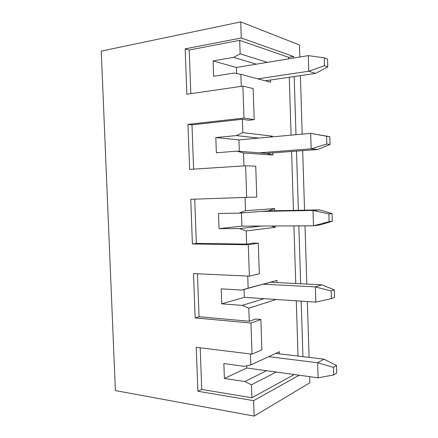 <?xml version="1.0" encoding="UTF-8"?>
<svg xmlns="http://www.w3.org/2000/svg" width="438" height="438" viewBox="0 0 438 438"><rect width="100%" height="100%" fill="white"/><g stroke="black" fill="none" stroke-linecap="round" stroke-linejoin="round"><path stroke-width="0.66" d="M308.308 55.621L236.438 67.436L308.308 55.621L324.279 57.876L324.509 65.744L327.766 66.915L327.536 59.13L324.279 57.876L327.536 59.13L327.766 66.915L315.486 73.414L265.187 80.789L315.486 73.414L308.779 71.224L308.308 55.621L308.779 71.224L257.834 78.845L308.779 71.224L315.486 73.414L327.766 66.915L324.509 65.744L308.779 71.224L324.509 65.744L324.279 57.876L308.308 55.621M310.668 133.371L238.929 139.903L310.668 133.371L329.814 136.689L326.595 136.234L326.825 144.031L330.044 144.409L329.814 136.689L330.044 144.409L317.774 149.489L266.567 153.349L317.774 149.489L311.139 148.843L310.668 133.371L329.814 136.689L310.668 133.371L311.139 148.843L259.274 152.813L311.139 148.843L317.774 149.489L330.044 144.409L326.825 144.031L311.139 148.843L326.825 144.031L326.595 136.234L310.668 133.371M313.017 210.464L261.223 211.434L313.017 210.464L319.587 209.895L268.456 210.87L319.587 209.895L332.075 213.602L328.889 213.925L329.119 221.655L332.3 221.256L332.075 213.602L332.3 221.256L320.041 224.935L313.482 225.805L313.017 210.464L328.889 213.925L332.075 213.602L319.587 209.895L313.017 210.464L313.482 225.805L241.891 226.118L313.482 225.805L320.041 224.935L332.3 221.256L329.119 221.655L313.482 225.805L329.119 221.655L328.889 213.925L313.017 210.464M315.338 286.912L263.643 284.185L315.338 286.912L321.837 284.842L270.799 282.264L321.837 284.842L334.314 289.863L331.166 290.958L331.391 298.623L334.539 297.457L334.314 289.863L334.539 297.457L331.391 298.623L315.803 302.127L315.338 286.912L331.166 290.958L334.314 289.863L321.837 284.842L315.338 286.912L315.803 302.127L244.333 297.342L315.803 302.127L331.391 298.623L331.166 290.958L315.338 286.912M317.643 362.724L268.62 356.68L317.643 362.724L324.071 359.182L275.677 353.406L324.071 359.182L336.537 365.495L333.422 367.345L333.647 374.944L336.756 373.023L336.537 365.495L336.756 373.023L333.647 374.944L318.103 377.808L317.643 362.724L333.422 367.345L336.537 365.495L324.071 359.182L317.643 362.724L318.103 377.808L246.764 368.013L318.103 377.808L333.647 374.944L333.422 367.345L317.643 362.724M250.766 364.953L279.318 351.719L279.389 353.849L279.318 351.719L250.766 364.953L250.388 353.964L250.766 364.953L244.284 366.354L223.856 363.578L244.284 366.354L250.766 364.953M276.23 372.059L251.439 384.816L251.883 397.775L294.292 374.539L251.883 397.775L251.439 384.816L244.809 381.536L266.518 370.723L244.809 381.536L224.387 378.448L244.809 381.536L251.439 384.816L276.23 372.059M298.032 356.072L296.291 300.818L298.032 356.072M295.749 283.528L293.931 225.893L295.749 283.528M293.444 210.393L291.588 151.46L293.444 210.393M291.078 135.156L289.255 77.258L291.078 135.156M288.675 58.851L288.626 57.329L239.69 40.356L240.15 53.814L267.339 62.355L240.15 53.814L239.69 40.356L189.216 49.998L190.826 93.655L189.216 49.998L239.69 40.356L288.626 57.329L293.559 56.507L293.608 58.04L293.559 56.507L241.267 37.997L293.559 56.507L288.626 57.329L288.675 58.851M270.487 80.012L270.558 82.207L240.851 74.367L241.261 86.363L240.851 74.367L234.171 73.047L213.635 76.311L234.171 73.047L240.851 74.367L270.558 82.207L270.487 80.012M248.894 120.258L242.384 119.256L242.838 132.599L272.31 136.169L272.332 136.864L272.31 136.169L270.328 137.045L272.31 136.169L242.838 132.599L242.384 119.256L191.975 124.874L193.607 169.145L191.975 124.874L242.384 119.256L248.894 120.258L254.182 119.678L253.137 88.542L242.904 86.127L243.993 118.074L254.182 119.678L248.894 120.258M272.852 152.878L272.923 155.052L243.533 152.971L243.971 165.887L243.533 152.971L236.865 151.154L266.567 153.349L272.923 155.052L272.852 152.878M245.05 197.505L245.504 210.711L274.664 208.587L274.736 210.749L274.664 208.587L268.456 210.87L239 213.158L218.518 213.514L239 213.158L245.504 210.711L245.05 197.505M275.228 225.97L275.278 227.322L246.189 230.914L246.643 244.097L253.044 243.095L258.31 243.161L248.302 244.749L249.37 276.148L259.34 273.772L258.31 243.161L259.34 273.772L249.37 276.148L248.302 244.749L192.402 243.955L190.744 199.295L256.772 197.051L255.737 166.177L245.614 165.783L246.693 197.45L245.614 165.783L189.638 169.402L187.968 124.376L243.993 118.074L242.904 86.127L186.845 94.23L185.164 48.832L241.267 37.997L240.719 21.9L241.267 37.997L185.164 48.832L189.216 49.998L185.164 48.832L186.845 94.23L242.904 86.127L253.137 88.542L254.182 119.678L243.993 118.074L187.968 124.376L191.975 124.874L187.968 124.376L189.638 169.402L245.614 165.783L255.737 166.177L256.772 197.051L190.744 199.295L192.402 243.955L248.302 244.749L258.31 243.161L253.044 243.095L246.643 244.097L246.189 230.914L239.537 228.598L261.705 226.03L239.537 228.598L219.055 228.636L239.537 228.598L246.189 230.914L275.278 227.322L275.228 225.97M247.733 276.071L248.143 288.16L277.002 280.435L277.073 282.581L277.002 280.435L241.656 290.082L221.201 288.856L241.656 290.082L248.143 288.16L247.733 276.071M276.192 299.477L248.828 308.193L249.271 321.262L255.606 319.034L260.867 319.494L250.963 323.041L252.025 354.167L261.886 349.852L260.867 319.494L261.886 349.852L252.025 354.167L250.963 323.041L195.145 317.9L193.503 273.608L249.37 276.148L193.503 273.608L195.145 317.9L250.963 323.041L260.867 319.494L255.606 319.034L249.271 321.262L248.828 308.193L242.181 305.39L264.119 298.667L242.181 305.39L221.732 303.852L242.181 305.39L248.828 308.193L276.192 299.477M246.764 368.013L224.387 378.448L223.856 363.578L224.387 378.448L246.764 368.013L246.687 365.834L246.764 368.013M200.199 347.799L201.732 389.442L251.883 397.775L201.732 389.442L197.866 391.249L196.235 347.312L252.025 354.167L196.235 347.312L197.866 391.249L253.607 400.655L254.133 416.1L309.863 382.785L309.671 376.653L309.863 382.785L254.133 416.1L115.386 390.581L254.133 416.1L253.607 400.655L197.866 391.249L201.732 389.442L200.199 347.799M299.225 375.218L253.607 400.655L299.225 375.218M309.08 357.392L307.356 301.558L309.08 357.392M306.814 284.087L305.018 225.844L306.814 284.087M304.536 210.18L302.696 150.623L304.536 210.18M302.187 134.143L300.38 75.626L302.187 134.143M299.806 57.017L299.433 44.983L240.719 21.9L299.433 44.983L299.806 57.017M294.183 76.535L296 134.707L294.183 76.535M296.51 151.094L298.36 210.3L296.51 151.094M298.842 225.871L300.649 283.775L298.842 225.871M301.191 301.147L302.926 356.658L301.191 301.147M244.333 297.342L221.732 303.852L221.201 288.856L221.732 303.852L244.333 297.342L244.065 289.436L244.333 297.342M197.467 273.788L199.049 316.723L249.271 321.262L199.049 316.723L195.145 317.9L199.049 316.723L197.467 273.788M241.891 226.118L219.055 228.636L218.518 213.514L219.055 228.636L241.891 226.118L241.437 212.972L241.891 226.118M194.718 199.164L196.35 243.413L246.643 244.097L196.35 243.413L192.402 243.955L196.35 243.413L194.718 199.164M216.356 152.791L236.865 151.154L216.356 152.791L215.814 137.548L238.929 139.903L239.323 151.334L238.929 139.903L215.814 137.548L236.328 135.583L215.814 137.548L216.356 152.791M258.781 138.096L236.328 135.583L242.838 132.599L236.328 135.583L258.781 138.096M101.244 51.104L240.719 21.9L101.244 51.104L115.386 390.581L101.244 51.104M236.438 67.436L236.651 73.535L236.438 67.436L213.087 60.942L236.438 67.436M256.323 64.167L233.629 57.345L213.087 60.942L233.629 57.345L240.15 53.814L233.629 57.345L256.323 64.167M213.635 76.311L213.087 60.942L213.635 76.311M236.865 151.154L243.533 152.971L272.923 155.052L266.567 153.349L236.865 151.154M271.292 225.992L275.278 227.322L271.292 225.992M245.504 210.711L239 213.158L268.456 210.87L274.664 208.587L245.504 210.711M248.143 288.16L277.002 280.435L248.143 288.16"/></g></svg>
